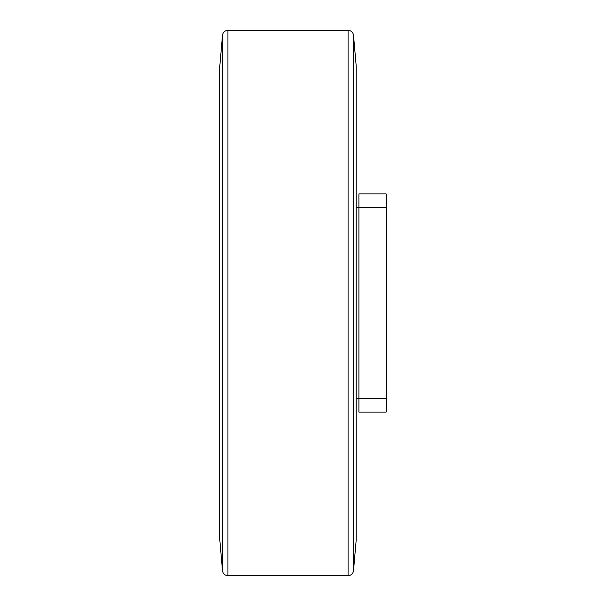 <?xml version="1.0" encoding="UTF-8"?>
<svg xmlns="http://www.w3.org/2000/svg" width="606" height="606" viewBox="0 0 606 606"><rect width="100%" height="100%" fill="white"/><g stroke="black" fill="none" stroke-linecap="round" stroke-linejoin="round"><path stroke-width="0.91" d="M356.176 398.445L358.904 398.445L358.904 207.555L386.173 207.555L386.173 193.92L358.904 193.92L358.904 207.555L356.176 207.555M386.173 398.445L358.904 398.445L358.904 412.08L386.173 412.08L386.173 207.555M227.924 30.3L348.079 30.3L348.079 575.7L227.924 575.7L227.924 30.3C224.834 30.558 223.023 32.216 222.493 35.277L222.493 570.723C223.023 573.784 224.834 575.442 227.924 575.7M222.493 570.723L219.826 540.249L219.826 65.751L222.493 35.277M353.51 35.277L356.176 65.751L356.176 540.249L353.51 570.723L353.51 35.277C352.98 32.216 351.169 30.558 348.079 30.3M348.079 575.7C351.169 575.442 352.98 573.784 353.51 570.723"/></g></svg>
